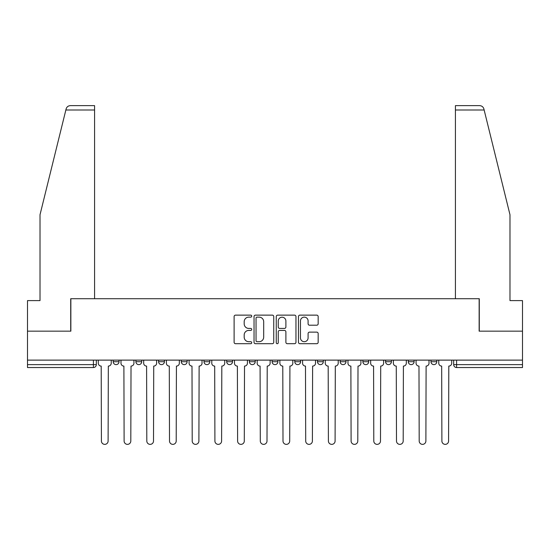<?xml version="1.0" encoding="UTF-8"?>
<svg xmlns="http://www.w3.org/2000/svg" width="550" height="550" viewBox="0 0 550 550"><rect width="100%" height="100%" fill="white"/><g stroke="black" fill="none" stroke-linecap="round" stroke-linejoin="round"><path stroke-width="0.82" d="M251.721 316.133A0.997 0.997 0 0 0 250.718 315.136L235.544 315.136A1.43 1.43 0 0 0 234.114 316.566L234.114 342.272A1.43 1.43 0 0 0 235.544 343.702L250.718 343.702A0.997 0.997 0 0 0 251.721 342.698A0.997 0.997 0 0 0 250.718 341.701L248.758 341.701A4.572 4.572 0 0 1 244.186 337.129L244.186 334.991A4.572 4.572 0 0 1 248.758 330.419L250.718 330.419A0.997 0.997 0 0 0 251.721 329.416A0.997 0.997 0 0 0 250.718 328.419L248.758 328.419A4.572 4.572 0 0 1 244.186 323.847L244.186 321.709A4.572 4.572 0 0 1 248.758 317.137L250.718 317.137A0.997 0.997 0 0 0 251.721 316.133M362.883 360.119L362.883 361.721L368.706 361.721A2.908 2.908 0 0 1 365.791 364.629A2.908 2.908 0 0 1 362.883 361.721L362.883 360.119M294.786 360.119L294.786 361.721L300.609 361.721A2.908 2.908 0 0 1 297.701 364.629A2.908 2.908 0 0 1 294.786 361.721L294.786 360.119M249.391 360.119L249.391 361.721L255.214 361.721A2.908 2.908 0 0 1 252.299 364.629A2.908 2.908 0 0 1 249.391 361.721L249.391 360.119M226.696 360.119L226.696 361.721L232.512 361.721A2.908 2.908 0 0 1 229.604 364.629A2.908 2.908 0 0 1 226.696 361.721L226.696 360.119M181.294 361.721L181.294 360.119L181.294 361.721A2.908 2.908 0 0 0 184.209 364.629A2.908 2.908 0 0 1 181.294 361.721L187.117 361.721A2.908 2.908 0 0 1 184.209 364.629M135.898 361.721L135.898 360.119L135.898 361.721A2.908 2.908 0 0 0 138.806 364.629A2.908 2.908 0 0 1 135.898 361.721L141.721 361.721A2.908 2.908 0 0 1 138.806 364.629A2.908 2.908 0 0 0 141.721 361.721L141.721 360.119L141.721 361.721M316.738 325.208A1.43 1.43 0 0 0 318.168 323.778L318.168 316.566A1.43 1.43 0 0 0 316.738 315.136L299.887 315.136A1.43 1.43 0 0 0 298.457 316.566L298.457 342.272A1.43 1.43 0 0 0 299.887 343.702L316.738 343.702A1.43 1.43 0 0 0 318.168 342.272L318.168 333.561A1.43 1.43 0 0 0 316.738 332.131L309.526 332.131A1.43 1.43 0 0 0 308.096 333.561L308.096 337.879A3.822 3.822 0 0 1 304.281 341.701A3.822 3.822 0 0 1 300.458 337.879L300.458 320.952A3.822 3.822 0 0 1 304.281 317.137A3.822 3.822 0 0 1 308.096 320.952L308.096 323.778A1.43 1.43 0 0 0 309.526 325.208L316.738 325.208M65.856 110L66.11 108.955C66.777 106.892 68.186 105.786 70.352 105.634L94.579 105.634L94.579 110L65.856 110L40.013 214.761L40.013 300.609L27.5 300.609L27.5 331.162L70.861 331.162L70.861 298.719L479.139 298.719L479.139 331.162L522.5 331.162L522.5 360.119L27.5 360.119L27.5 364.629L96.326 364.629L96.326 360.119L96.326 364.629A2.908 2.908 0 0 1 93.411 367.538L27.5 367.538L27.5 364.629M94.579 110L94.579 298.719L70.716 298.719L70.716 331.162L27.5 331.162L27.5 360.119M273.749 316.566A1.43 1.43 0 0 0 272.319 315.136L255.468 315.136A1.43 1.43 0 0 0 254.038 316.566L254.038 342.272A1.43 1.43 0 0 0 255.468 343.702L272.319 343.702A1.43 1.43 0 0 0 273.749 342.272L273.749 316.566M277.681 315.136L294.532 315.136A1.43 1.43 0 0 1 295.962 316.566L295.962 342.272A1.43 1.43 0 0 1 294.532 343.702L287.32 343.702A1.43 1.43 0 0 1 285.89 342.272L285.89 331.849A1.43 1.43 0 0 0 284.46 330.419L279.675 330.419A1.43 1.43 0 0 0 278.252 331.849L278.252 342.698A0.997 0.997 0 0 1 277.248 343.702A0.997 0.997 0 0 1 276.251 342.698L276.251 316.566A1.43 1.43 0 0 1 277.681 315.136M453.674 360.119L453.674 364.629L522.5 364.629L522.5 367.538L456.589 367.538A2.908 2.908 0 0 1 453.674 364.629M522.5 360.119L522.5 364.629M436.796 360.119L436.796 361.721A2.908 2.908 0 0 1 433.888 364.629A2.908 2.908 0 0 1 430.98 361.721L436.796 361.721A2.908 2.908 0 0 1 433.888 364.629M430.98 360.119L430.98 361.721M414.102 360.119L414.102 361.721A2.908 2.908 0 0 1 411.194 364.629A2.908 2.908 0 0 1 408.279 361.721A2.908 2.908 0 0 0 411.194 364.629M408.279 360.119L408.279 361.721L414.102 361.721M391.401 360.119L391.401 361.721A2.908 2.908 0 0 1 388.493 364.629A2.908 2.908 0 0 1 385.584 361.721A2.908 2.908 0 0 0 388.493 364.629M385.584 360.119L385.584 361.721L391.401 361.721M368.706 360.119L368.706 361.721A2.908 2.908 0 0 1 365.791 364.629M346.005 360.119L346.005 361.721A2.908 2.908 0 0 1 343.097 364.629A2.908 2.908 0 0 1 340.182 361.721L346.005 361.721M340.182 360.119L340.182 361.721M317.488 360.119L317.488 361.721L323.304 361.721L323.304 360.119L323.304 361.721A2.908 2.908 0 0 1 320.396 364.629A2.908 2.908 0 0 1 317.488 361.721A2.908 2.908 0 0 0 320.396 364.629M300.609 360.119L300.609 361.721M277.908 360.119L277.908 361.721A2.908 2.908 0 0 1 275 364.629A2.908 2.908 0 0 1 272.092 361.721L277.908 361.721L277.908 360.119M272.092 360.119L272.092 361.721M255.214 361.721L255.214 360.119L255.214 361.721A2.908 2.908 0 0 1 252.299 364.629M232.512 361.721L232.512 360.119L232.512 361.721A2.908 2.908 0 0 1 229.604 364.629M209.818 360.119L209.818 361.721A2.908 2.908 0 0 1 206.903 364.629A2.908 2.908 0 0 1 203.995 361.721A2.908 2.908 0 0 0 206.903 364.629A2.908 2.908 0 0 0 209.818 361.721L209.818 360.119M203.995 360.119L203.995 361.721L209.818 361.721M187.117 360.119L187.117 361.721M164.416 360.119L164.416 361.721A2.908 2.908 0 0 1 161.507 364.629A2.908 2.908 0 0 1 158.599 361.721A2.908 2.908 0 0 0 161.507 364.629M158.599 360.119L158.599 361.721L164.416 361.721M119.02 360.119L119.02 361.721A2.908 2.908 0 0 1 116.112 364.629A2.908 2.908 0 0 1 113.204 361.721A2.908 2.908 0 0 0 116.112 364.629A2.908 2.908 0 0 0 119.02 361.721L119.02 360.119M113.204 360.119L113.204 361.721L119.02 361.721M93.411 360.119L93.411 367.538A2.908 2.908 0 0 0 96.326 364.629M257.043 317.137A0.997 0.997 0 0 0 256.039 318.134L256.039 340.697A0.997 0.997 0 0 0 257.043 341.701L259.112 341.701A4.572 4.572 0 0 0 263.684 337.129L263.684 321.709A4.572 4.572 0 0 0 259.112 317.137L257.043 317.137M285.89 321.028A3.822 3.822 0 0 0 282.067 317.206A3.822 3.822 0 0 0 278.252 321.028L278.252 326.989A1.43 1.43 0 0 0 279.675 328.419L284.46 328.419A1.43 1.43 0 0 0 285.89 326.989L285.89 321.028M98.285 360.119L98.285 363.172A2.908 2.908 0 0 0 101.2 366.087L101.413 441.018A3.348 3.348 0 0 0 104.761 444.366A3.348 3.348 0 0 0 108.109 441.018L108.329 366.087A2.908 2.908 0 0 0 111.238 363.172L111.238 360.119M120.986 360.119L120.986 363.172A2.908 2.908 0 0 0 123.894 366.087L124.114 441.018A3.348 3.348 0 0 0 127.463 444.366A3.348 3.348 0 0 0 130.804 441.018L131.024 366.087A2.908 2.908 0 0 0 133.932 363.172L133.932 360.119M143.681 360.119L143.681 363.172A2.908 2.908 0 0 0 146.596 366.087L146.809 441.018A3.348 3.348 0 0 0 150.157 444.366A3.348 3.348 0 0 0 153.505 441.018L153.725 366.087A2.908 2.908 0 0 0 156.633 363.172L156.633 360.119M66.11 108.955C66.516 107.779 66.516 107.779 66.11 108.955M484.144 110L483.89 108.955C483.484 107.779 483.484 107.779 483.89 108.955C483.484 107.779 483.484 107.779 483.89 108.955C483.223 106.892 481.814 105.786 479.648 105.634L455.421 105.634L455.421 298.719L479.284 298.719L479.284 331.162L522.5 331.162L522.5 300.609L509.987 300.609L509.987 214.761L484.144 110L455.421 110M166.382 360.119L166.382 363.172A2.908 2.908 0 0 0 169.29 366.087L169.51 441.018A3.348 3.348 0 0 0 172.858 444.366A3.348 3.348 0 0 0 176.206 441.018L176.419 366.087A2.908 2.908 0 0 0 179.334 363.172L179.334 360.119M189.083 360.119L189.083 363.172A2.908 2.908 0 0 0 191.991 366.087L192.211 441.018A3.348 3.348 0 0 0 195.553 444.366A3.348 3.348 0 0 0 198.901 441.018L199.121 366.087A2.908 2.908 0 0 0 202.029 363.172L202.029 360.119M211.778 360.119L211.778 363.172A2.908 2.908 0 0 0 214.692 366.087L214.906 441.018A3.348 3.348 0 0 0 218.254 444.366A3.348 3.348 0 0 0 221.602 441.018L221.822 366.087A2.908 2.908 0 0 0 224.73 363.172L224.73 360.119M234.479 360.119L234.479 363.172A2.908 2.908 0 0 0 237.387 366.087L237.607 441.018A3.348 3.348 0 0 0 240.955 444.366A3.348 3.348 0 0 0 244.296 441.018L244.516 366.087A2.908 2.908 0 0 0 247.424 363.172L247.424 360.119M257.173 360.119L257.173 363.172A2.908 2.908 0 0 0 260.088 366.087L260.301 441.018A3.348 3.348 0 0 0 263.649 444.366A3.348 3.348 0 0 0 266.998 441.018L267.218 366.087A2.908 2.908 0 0 0 270.126 363.172L270.126 360.119M279.874 360.119L279.874 363.172A2.908 2.908 0 0 0 282.782 366.087L283.002 441.018A3.348 3.348 0 0 0 286.351 444.366A3.348 3.348 0 0 0 289.699 441.018L289.912 366.087A2.908 2.908 0 0 0 292.827 363.172L292.827 360.119M302.576 360.119L302.576 363.172A2.908 2.908 0 0 0 305.484 366.087L305.704 441.018A3.348 3.348 0 0 0 309.045 444.366A3.348 3.348 0 0 0 312.393 441.018L312.613 366.087A2.908 2.908 0 0 0 315.521 363.172L315.521 360.119M325.27 360.119L325.27 363.172A2.908 2.908 0 0 0 328.178 366.087L328.398 441.018A3.348 3.348 0 0 0 331.746 444.366A3.348 3.348 0 0 0 335.094 441.018L335.308 366.087A2.908 2.908 0 0 0 338.222 363.172L338.222 360.119M347.971 360.119L347.971 363.172A2.908 2.908 0 0 0 350.879 366.087L351.099 441.018A3.348 3.348 0 0 0 354.447 444.366A3.348 3.348 0 0 0 357.789 441.018L358.009 366.087A2.908 2.908 0 0 0 360.917 363.172L360.917 360.119M370.666 360.119L370.666 363.172A2.908 2.908 0 0 0 373.581 366.087L373.794 441.018A3.348 3.348 0 0 0 377.142 444.366A3.348 3.348 0 0 0 380.49 441.018L380.71 366.087A2.908 2.908 0 0 0 383.618 363.172L383.618 360.119M393.367 360.119L393.367 363.172A2.908 2.908 0 0 0 396.275 366.087L396.495 441.018A3.348 3.348 0 0 0 399.843 444.366A3.348 3.348 0 0 0 403.191 441.018L403.404 366.087A2.908 2.908 0 0 0 406.319 363.172L406.319 360.119M416.068 360.119L416.068 363.172A2.908 2.908 0 0 0 418.976 366.087L419.196 441.018A3.348 3.348 0 0 0 422.538 444.366A3.348 3.348 0 0 0 425.886 441.018L426.106 366.087A2.908 2.908 0 0 0 429.014 363.172L429.014 360.119M438.763 360.119L438.763 363.172A2.908 2.908 0 0 0 441.671 366.087L441.891 441.018A3.348 3.348 0 0 0 445.239 444.366A3.348 3.348 0 0 0 448.587 441.018L448.8 366.087A2.908 2.908 0 0 0 451.715 363.172L451.715 360.119M456.589 360.119L456.589 367.538"/></g></svg>
